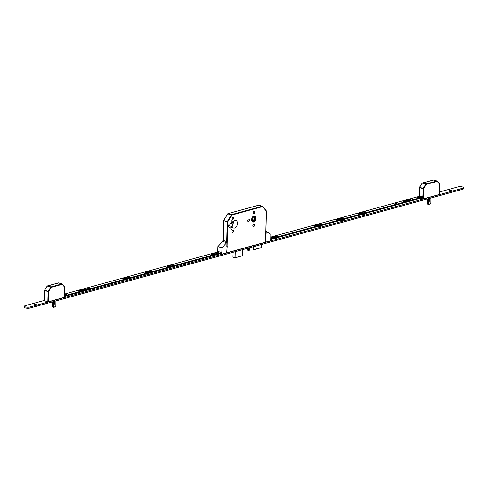 <?xml version="1.0" encoding="UTF-8"?>
<svg xmlns="http://www.w3.org/2000/svg" width="488" height="488" viewBox="0 0 488 488"><rect width="100%" height="100%" fill="white"/><g stroke="black" fill="none" stroke-linecap="round" stroke-linejoin="round"><path stroke-width="0.73" d="M253.717 221.967A3.111 2.019 105.7 0 0 255.858 218.959A3.111 2.019 105.7 0 0 254.638 215.983A3.111 2.019 105.7 0 0 253.876 215.989A3.111 2.019 105.7 0 0 251.729 218.996A3.111 2.019 105.7 0 0 252.955 221.973A3.111 2.019 105.7 0 0 253.717 221.967M253.87 216.038A3.056 1.982 105.7 0 0 251.765 218.996A3.056 1.982 105.7 0 0 252.967 221.918A3.056 1.982 105.7 0 0 253.717 221.912A3.056 1.982 105.7 0 0 255.822 218.959A3.056 1.982 105.7 0 0 254.62 216.031A3.056 1.982 105.7 0 0 253.87 216.038M253.73 221.57A2.696 1.751 105.7 0 0 255.584 218.959A2.696 1.751 105.7 0 0 254.523 216.379A2.696 1.751 105.7 0 0 253.864 216.385A2.696 1.751 105.7 0 0 252.003 218.99A2.696 1.751 105.7 0 0 253.065 221.57A2.696 1.751 105.7 0 0 253.73 221.57M252.808 221.467A2.696 1.751 105.7 0 0 253.199 221.418A2.696 1.751 105.7 0 0 255.017 219.02A2.696 1.751 105.7 0 0 254.254 216.336M231.617 222.522A0.933 0.604 105.7 0 0 232.257 221.619A0.933 0.604 105.7 0 0 231.891 220.722A0.933 0.604 105.7 0 0 231.666 220.728A0.933 0.604 105.7 0 0 231.019 221.631A0.933 0.604 105.7 0 0 231.385 222.528A0.933 0.604 105.7 0 0 231.617 222.522M231.434 229.433A0.933 0.604 105.7 0 0 232.081 228.53A0.933 0.604 105.7 0 0 231.709 227.64A0.933 0.604 105.7 0 0 231.483 227.64A0.933 0.604 105.7 0 0 230.836 228.543A0.933 0.604 105.7 0 0 231.208 229.439A0.933 0.604 105.7 0 0 231.434 229.433M233.038 219.271A1.171 0.756 105.7 0 0 233.844 218.142A1.171 0.756 105.7 0 0 233.38 217.02A1.171 0.756 105.7 0 0 233.093 217.026A1.171 0.756 105.7 0 0 232.288 218.154A1.171 0.756 105.7 0 0 232.752 219.271A1.171 0.756 105.7 0 0 233.038 219.271M232.691 232.404A1.171 0.756 105.7 0 0 233.496 231.269A1.171 0.756 105.7 0 0 233.038 230.153A1.171 0.756 105.7 0 0 232.752 230.153A1.171 0.756 105.7 0 0 231.946 231.288A1.171 0.756 105.7 0 0 232.404 232.404A1.171 0.756 105.7 0 0 232.691 232.404M253.937 213.53A1.171 0.756 105.7 0 0 254.742 212.402A1.171 0.756 105.7 0 0 254.285 211.286A1.171 0.756 105.7 0 0 253.998 211.286A1.171 0.756 105.7 0 0 253.193 212.414A1.171 0.756 105.7 0 0 253.65 213.537A1.171 0.756 105.7 0 0 253.937 213.53M253.595 226.664A1.171 0.756 105.7 0 0 254.4 225.535A1.171 0.756 105.7 0 0 253.937 224.419A1.171 0.756 105.7 0 0 253.65 224.419A1.171 0.756 105.7 0 0 252.845 225.547A1.171 0.756 105.7 0 0 253.309 226.67A1.171 0.756 105.7 0 0 253.595 226.664M248.508 221.717A1.348 0.872 105.7 0 0 249.435 220.411A1.348 0.872 105.7 0 0 248.904 219.118A1.348 0.872 105.7 0 0 248.575 219.124A1.348 0.872 105.7 0 0 247.642 220.424A1.348 0.872 105.7 0 0 248.172 221.717A1.348 0.872 105.7 0 0 248.508 221.717M234.624 228.042A3.995 2.586 105.7 0 0 237.375 224.187A3.995 2.586 105.7 0 0 235.808 220.362A3.995 2.586 105.7 0 0 234.826 220.375A3.995 2.586 105.7 0 0 232.361 223.107L229.885 223.791A1.836 1.19 105.7 0 0 228.622 225.56A1.836 1.19 105.7 0 0 229.342 227.316A1.836 1.19 105.7 0 0 229.793 227.316L232.27 226.633A3.995 2.586 105.7 0 0 233.648 228.055A3.995 2.586 105.7 0 0 234.624 228.042M231.477 226.408A3.995 2.586 105.7 0 0 233.301 221.436M246.654 248.569L247.697 250.289A0.72 0.512 74.7 0 0 248.612 250.051L249.588 249.783L249.642 247.745M249.588 249.783A0.72 0.512 74.7 0 1 249.252 250.332L248.27 250.6M248.612 250.051L248.66 248.014M265.826 235.917L266.472 211.139L262.514 206.631L231.91 215.031L227.75 221.808L226.938 252.766L265.564 242.164L266.387 210.895L262.568 206.43M226.938 252.766L226.432 252.76M252.589 217.434L254.443 217.014L254.285 220.143L252.144 220.631M252.095 220.503L252.217 218.185M254.285 220.143L252.144 219.545M253.18 246.775L253.449 249.826L253.87 246.586M252.717 246.904L253.162 247.636M261.696 244.439L261.354 247.581L253.528 249.728M228.616 225.609L232.27 226.633M262.514 206.631L262.349 206.21L258.695 205.216L228.097 213.61L231.66 214.61L262.257 206.21L262.514 206.631M226.725 241.578L227.243 221.796L227.75 221.808L227.323 221.534L231.483 214.763L231.91 215.031L227.823 213.884M227.853 213.75L223.565 220.722L223.162 240.578M427.525 198.921L427.397 203.813L427.836 204.149L427.36 203.819L427.488 198.933L427.366 203.655M428.696 204.326L427.836 204.149M430.819 203.758L430.385 203.917L430.873 203.606L431.02 197.963L430.88 203.447M428.787 198.579L428.641 204.161L427.366 203.563M428.873 198.549L428.708 204.173M430.873 203.581L430.959 197.982M439.371 194.328L439.633 184.238L437.23 181.39L426.213 184.415L423.621 188.63L423.352 198.854L439.365 194.462M423.352 198.854L422.846 198.848L423.114 188.624L419.552 187.624L419.326 196.28M420.754 198.262L422.846 198.848M423.194 188.362L423.621 188.63L423.194 188.362L425.78 184.147L426.213 184.415L425.957 183.994L436.974 180.969L433.417 179.974L422.394 182.994L425.957 183.994L422.224 183.146L419.631 187.361L423.194 188.362M422.126 183.268L419.491 187.368A0.36 0.36 0 0 0 419.436 187.544L419.21 196.31M437.144 181.024L437.23 181.39L437.144 181.024M437.285 181.188L439.682 184.122M52.515 301.852L52.387 306.745L52.826 307.08L52.356 306.751L52.484 301.865L52.356 306.586M52.362 306.494L53.747 307.129L52.826 307.08M55.815 306.69L55.376 306.842L55.864 306.531L56.016 300.895L55.87 306.379M53.869 301.48L53.704 307.129M55.864 306.507L55.955 300.907M64.361 297.253L64.63 287.164L62.226 284.321L51.203 287.347L48.617 291.562L48.349 301.785L64.361 297.387M48.349 301.785L47.842 301.779L48.111 291.556L44.548 290.555L44.28 300.779L47.842 301.779M48.184 291.287L48.617 291.562L48.184 291.287L50.776 287.072L51.203 287.347L50.953 286.926L61.97 283.9L58.407 282.9L47.391 285.925L50.953 286.926L47.214 286.072L44.628 290.287L48.184 291.287M47.116 286.194L44.487 290.299A0.36 0.36 0 0 0 44.432 290.476L44.164 300.7M62.141 283.955L62.226 284.321L62.141 283.955M62.275 284.12L64.678 287.048M274.433 238.461L276.171 238.51M275.598 238.101L276.293 238.382L276.031 238.559L274.384 238.431M318.432 226.383L320.177 226.432M319.597 226.023L320.299 226.304L320.036 226.481L318.389 226.353M362.926 214.171L364.67 214.22M364.091 213.811L364.792 214.092L364.524 214.269L362.883 214.147M407.419 201.959L409.157 202.008M408.584 201.599L409.28 201.879L409.017 202.056L407.37 201.934M449.71 190.351L451.455 190.399M451.308 190.448L449.594 190.222L451.308 190.448M214.177 255.364L213.073 255.669M169.684 267.576L168.58 267.875M125.19 279.789L124.086 280.088M80.703 292.001L79.593 292.3M34.367 304.353L36.112 304.396M35.966 304.451L34.252 304.219L35.966 304.451M439.529 191.961L457.988 186.898A3.239 0.897 -178.5 0 1 461.556 186.758A3.239 0.897 -178.5 0 1 463.6 187.648A3.239 0.897 -178.5 0 1 462.74 188.228L30.036 306.995A3.239 0.897 -178.5 0 1 26.474 307.129A3.239 0.897 -178.5 0 1 24.424 306.244A3.239 0.897 -178.5 0 1 25.291 305.659L44.17 300.48M463.6 187.648L463.576 188.685A3.239 0.897 -178.5 0 1 462.709 189.265L30.012 308.032A3.239 0.897 -178.5 0 1 26.444 308.166A3.239 0.897 -178.5 0 1 24.4 307.281L24.424 306.244M271.444 238.095L276.58 236.686M315.449 226.017L320.585 224.608M359.943 213.805L365.079 212.396M404.436 201.593L409.566 200.184M265.96 230.732A0.72 0.512 74.7 0 1 266.271 231.464L265.972 235.875L265.606 235.978L265.679 241.536M265.826 241.578L265.344 242.225L270.7 240.755L270.864 234.362L266.271 231.464M266.088 231.519A0.72 0.512 -105.3 0 0 265.954 230.995M226.975 242.255L226.792 242.304A0.72 0.512 -105.3 0 0 226.279 241.462L226.463 241.414A0.72 0.512 74.7 0 1 226.975 242.255L226.859 246.611L227.225 246.513L226.713 252.314L227.176 252.186L227.164 252.705L221.808 254.175L221.973 247.782L226.719 242.713L222.693 241.401L226.719 242.713M221.094 253.467L221.808 254.175M218.148 251.906L218.154 251.534L221.454 252.455L221.21 253.431M217.746 252.015L217.886 246.635L221.973 247.782M226.463 241.414L223.431 240.56L226.279 241.462M217.886 246.635L222.632 241.566M223.248 240.614A0.72 0.512 -105.3 0 0 222.699 241.157L222.693 241.401M395.158 203.758L396.701 203.606L395.158 203.758M270.785 237.455L275.818 236.07L277.684 236.326L270.767 238.083M321.342 224.016L321.69 224.248L321.403 224.437L315.901 225.95L314.034 225.7L319.817 223.998L321.342 224.016M342.253 217.91L343.589 217.91L343.875 218.099L343.223 218.38M365.835 211.804L366.183 212.036L365.896 212.225L360.394 213.738L358.521 213.488L364.31 211.786L365.835 211.804M410.329 199.592L410.676 199.824L410.384 200.013L404.887 201.526L403.015 201.276L408.804 199.574L410.329 199.592M420.046 196.084L270.797 237.046M270.736 239.437L422.876 197.677M270.755 238.742L422.895 196.987M341.85 218.752L338.135 219.771L336.58 219.563L340.173 218.484M422.907 196.444L418.789 197.579L417.484 197.402L422.571 195.926M270.944 238.095L276.751 236.692M314.949 226.017L320.756 224.62M337.757 219.832L340.41 219.1M359.442 213.805L365.244 212.408M403.93 201.593L409.737 200.196M213.238 254.535L211.713 254.51L211.365 254.285L211.658 254.089L217.154 252.577L219.027 252.827L213.238 254.535M168.744 266.747L167.219 266.722L166.878 266.491L167.164 266.302L172.661 264.789L174.533 265.039L168.744 266.747M146.369 272.81L144.966 272.469M124.373 278.923L122.848 278.904L122.506 278.672L122.793 278.477L128.295 276.971L130.162 277.221L124.373 278.923M79.886 291.135L78.361 291.116L78.013 290.885L78.3 290.689L83.802 289.183L85.668 289.433L79.886 291.135M87.785 288.524L89.322 288.377L87.785 288.524M221.43 253.37L64.477 296.454M78.928 291.202L84.735 289.805M123.421 278.99L129.228 277.593M148.132 272.286L150.908 271.566M167.793 266.814L173.6 265.411M212.286 254.602L218.093 253.199M64.526 294.599L66.697 294.545L64.514 295.222M221.448 252.68L64.495 295.759M64.544 294.063L144.899 272.005M146.992 271.432L218.825 251.716M147.913 271.657L150.548 270.931L152.11 271.139L148.126 272.328M144.906 271.81L144.887 272.328A1.616 0.445 1.5 0 0 145.942 272.774A1.616 0.445 1.5 0 0 148.126 272.414L148.138 271.895A1.616 0.445 1.5 0 0 147.083 271.444A1.616 0.445 1.5 0 0 144.906 271.81A1.616 0.445 1.5 0 0 145.961 272.255A1.616 0.445 1.5 0 0 148.138 271.895M148.065 273.512A1.8 0.5 -178.5 0 1 147.803 273.603A1.8 0.5 -178.5 0 1 147.461 273.676M148.132 273.847A1.69 0.47 -178.5 0 1 148.09 273.896A1.69 0.47 -178.5 0 1 147.712 274.067A1.69 0.47 -178.5 0 1 145.802 274.128M145.985 274.079A1.8 0.5 1.5 0 0 147.797 273.981A1.8 0.5 1.5 0 0 148.193 273.798A1.8 0.5 1.5 0 0 148.273 273.658L148.279 273.451M341.38 220.045A1.69 0.47 1.5 0 0 342.808 219.929A1.69 0.47 1.5 0 0 343.229 219.539M343.296 219.588L343.235 219.533A1.8 0.5 -178.5 0 1 343.296 219.588A1.8 0.5 -178.5 0 1 343.363 219.734A1.8 0.5 -178.5 0 1 342.887 220.058A1.8 0.5 -178.5 0 1 341.008 220.149M343.21 220.301A1.69 0.47 -178.5 0 1 343.168 220.35A1.69 0.47 -178.5 0 1 342.796 220.521A1.69 0.47 -178.5 0 1 340.13 220.387M340.209 220.369A1.8 0.5 1.5 0 0 342.875 220.436A1.8 0.5 1.5 0 0 343.277 220.259A1.8 0.5 1.5 0 0 343.357 220.112L343.363 219.734M339.971 218.783A1.616 0.445 1.5 0 0 340.49 219.124M342.167 217.898A1.616 0.445 1.5 0 0 339.983 218.264A1.616 0.445 1.5 0 0 341.039 218.709A1.616 0.445 1.5 0 0 343.223 218.349A1.616 0.445 1.5 0 0 342.167 217.898M227.243 221.796L223.76 220.533L227.243 221.796M228.957 227.079L229.793 227.316M258.86 205.259L258.786 205.21A0.36 0.36 0 0 0 258.591 205.21L262.349 206.21A0.36 0.36 0 0 1 262.526 206.326L266.387 210.895A0.36 0.36 0 0 1 266.472 211.139L266.424 211.09M223.223 240.56L223.565 220.722A0.36 0.36 0 0 1 223.62 220.546L227.78 213.768A0.36 0.36 0 0 1 227.994 213.61L258.506 205.265M233.099 252.29L232.971 257.188L233.13 252.278L233.008 257.213L234.954 257.762L235.112 251.735M235.271 251.692L235.106 257.762L242.298 255.791L242.457 249.722M234.978 257.829L233.05 257.298L235.057 257.847L242.322 255.773L235.088 257.829M242.481 249.71L242.298 255.749M430.385 203.917L428.69 204.381M429.83 198.293L428.751 204.197L430.849 203.624L430.935 197.988M428.732 203.947L429.763 198.311M422.15 183.134L433.576 180.017M433.222 180.023L433.307 179.968A0.36 0.36 0 0 1 433.503 179.968L437.065 180.969A0.36 0.36 0 0 1 437.242 181.085L439.645 183.927A0.36 0.36 0 0 1 439.731 184.171L439.462 194.395M55.376 306.842L53.68 307.312M54.821 301.218L53.747 307.129L55.839 306.549L55.925 300.919M53.778 301.505L53.704 307.104M53.729 306.879L54.76 301.236M47.147 286.06L58.572 282.949M58.212 282.955L58.304 282.9A0.36 0.36 0 0 1 58.499 282.9L62.055 283.9A0.36 0.36 0 0 1 62.232 284.016L64.642 286.859A0.36 0.36 0 0 1 64.727 287.103L64.459 297.326M462.709 189.265L462.74 188.228M30.012 308.032L30.036 306.995M403.301 201.08L403.295 201.483M408.804 199.574L408.785 200.263M358.808 213.293L358.802 213.695M364.31 211.786L364.292 212.475M336.818 219.405L336.811 219.74M314.321 225.505L314.309 225.907M319.817 223.998L319.799 224.687M275.818 236.07L275.799 236.765M65.368 294.984L65.386 294.368M83.783 289.872L83.802 289.183M78.287 291.092L78.3 290.689M128.277 277.66L128.295 276.971M122.781 278.88L122.793 278.477M150.53 271.627L150.548 270.931M167.152 266.704L167.164 266.302M172.642 265.478L172.661 264.789M217.136 253.272L217.154 252.577M211.646 254.492L211.658 254.089M252.607 221.82L252.967 221.918M261.269 247.678L253.449 249.826M254.26 215.928L254.62 216.031M265.673 241.621L265.771 237.991M427.647 204.124L428.678 204.411L430.587 203.892M52.643 307.05L53.674 307.342L55.577 306.818M343.21 218.856L343.223 218.349"/></g></svg>
